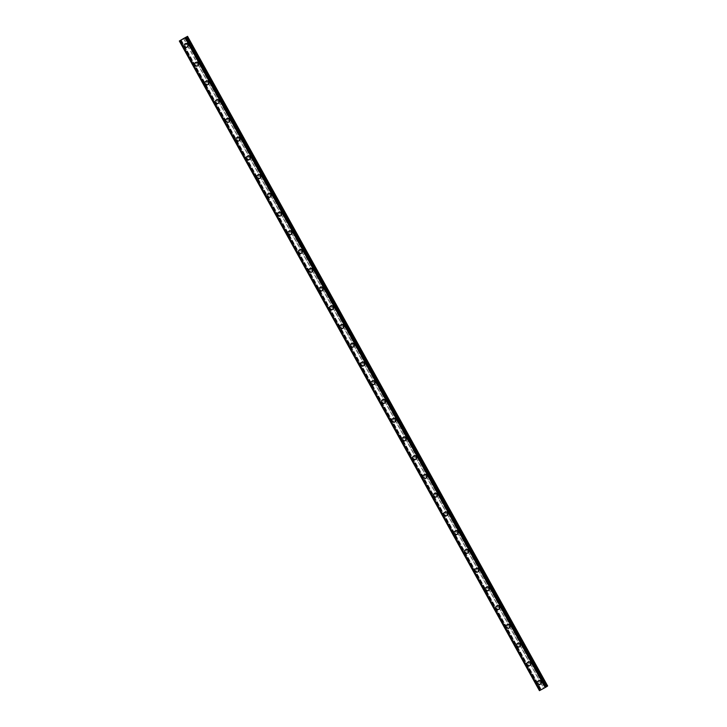 <?xml version="1.0" encoding="UTF-8"?>
<svg xmlns="http://www.w3.org/2000/svg" width="727" height="727" viewBox="0 0 727 727"><rect width="100%" height="100%" fill="white"/><g stroke="black" fill="none" stroke-linecap="round" stroke-linejoin="round"><path stroke-width="0.55" stroke-dasharray="3.63 2.73" d="M540.661 682.807L540.843 682.844A1.254 1.209 -123.9 0 0 541.797 682.317L541.942 682.108A1.254 1.209 -123.9 0 0 540.97 680.363L540.715 680.372A1.254 1.209 -123.9 0 0 539.761 680.899L539.698 681.063A1.254 1.209 -123.9 0 0 540.661 682.807L543.642 688.178L539.443 690.65M540.943 681.635A1.254 1.209 -123.9 0 0 539.18 681.181A1.254 1.209 -123.9 0 0 538.816 682.798A1.254 1.209 -123.9 0 0 540.579 683.253A1.254 1.209 -123.9 0 0 540.943 681.635M538.134 681.017L538.134 681.017A1.963 1.908 56.1 0 1 540.906 681.735A1.963 1.908 56.1 0 1 540.325 684.28L540.325 684.28M530.274 664.069L530.456 664.105A1.254 1.209 -123.9 0 0 531.41 663.578L531.555 663.369A1.254 1.209 -123.9 0 0 530.583 661.615L530.328 661.634A1.254 1.209 -123.9 0 0 529.374 662.152L529.301 662.324A1.254 1.209 -123.9 0 0 530.274 664.069L539.698 681.063M530.556 662.888A1.254 1.209 -123.9 0 0 528.793 662.433A1.254 1.209 -123.9 0 0 528.429 664.06A1.254 1.209 -123.9 0 0 530.192 664.514A1.254 1.209 -123.9 0 0 530.556 662.888M527.747 662.279L527.747 662.279A1.963 1.908 56.1 0 1 530.51 662.997A1.963 1.908 56.1 0 1 529.938 665.541L529.938 665.541M519.887 645.331L520.069 645.367A1.254 1.209 -123.9 0 0 521.023 644.84L521.168 644.622A1.254 1.209 -123.9 0 0 520.196 642.877L519.941 642.886A1.254 1.209 -123.9 0 0 518.987 643.413L518.914 643.577A1.254 1.209 -123.9 0 0 519.887 645.331L529.301 662.324M520.168 644.149A1.254 1.209 -123.9 0 0 518.406 643.695A1.254 1.209 -123.9 0 0 518.042 645.312A1.254 1.209 -123.9 0 0 519.805 645.776A1.254 1.209 -123.9 0 0 520.168 644.149M517.36 643.54L517.36 643.54A1.963 1.908 56.1 0 1 520.123 644.258A1.963 1.908 56.1 0 1 519.551 646.803L519.551 646.803M509.5 626.583L509.682 626.629A1.254 1.209 -123.9 0 0 510.636 626.101L510.781 625.883A1.254 1.209 -123.9 0 0 509.809 624.139L509.554 624.148A1.254 1.209 -123.9 0 0 508.6 624.675L508.527 624.838A1.254 1.209 -123.9 0 0 509.5 626.583L518.914 643.577M509.781 625.411A1.254 1.209 -123.9 0 0 508.019 624.956A1.254 1.209 -123.9 0 0 507.655 626.574A1.254 1.209 -123.9 0 0 509.418 627.028A1.254 1.209 -123.9 0 0 509.781 625.411M506.973 624.802L506.973 624.802A1.963 1.908 56.1 0 1 509.736 625.52A1.963 1.908 56.1 0 1 509.164 628.064L509.164 628.064M499.113 607.845L499.285 607.89A1.254 1.209 -123.9 0 0 500.249 607.363L500.394 607.145A1.254 1.209 -123.9 0 0 499.422 605.4L499.167 605.409A1.254 1.209 -123.9 0 0 498.204 605.936L498.14 606.1A1.254 1.209 -123.9 0 0 499.113 607.845L508.527 624.838M499.394 606.672A1.254 1.209 -123.9 0 0 497.632 606.218A1.254 1.209 -123.9 0 0 497.268 607.836A1.254 1.209 -123.9 0 0 499.031 608.29A1.254 1.209 -123.9 0 0 499.394 606.672M496.586 606.064L496.586 606.064A1.963 1.908 56.1 0 1 499.349 606.781A1.963 1.908 56.1 0 1 498.777 609.326L498.777 609.326M488.726 589.106L488.898 589.152A1.254 1.209 -123.9 0 0 489.862 588.625L490.007 588.407A1.254 1.209 -123.9 0 0 489.035 586.662L488.78 586.671A1.254 1.209 -123.9 0 0 487.817 587.198L487.753 587.361A1.254 1.209 -123.9 0 0 488.726 589.106L498.14 606.1M489.007 587.934A1.254 1.209 -123.9 0 0 487.244 587.48A1.254 1.209 -123.9 0 0 486.881 589.097A1.254 1.209 -123.9 0 0 488.644 589.552A1.254 1.209 -123.9 0 0 489.007 587.934M486.199 587.325L486.19 587.325A1.963 1.908 56.1 0 1 488.962 588.034A1.963 1.908 56.1 0 1 488.39 590.578L488.39 590.578M478.339 570.368L478.511 570.404A1.254 1.209 -123.9 0 0 479.475 569.886L479.62 569.668A1.254 1.209 -123.9 0 0 478.648 567.923L478.393 567.932A1.254 1.209 -123.9 0 0 477.43 568.459L477.366 568.623A1.254 1.209 -123.9 0 0 478.339 570.368L487.753 587.361M478.62 569.196A1.254 1.209 -123.9 0 0 476.857 568.741A1.254 1.209 -123.9 0 0 476.494 570.359A1.254 1.209 -123.9 0 0 478.248 570.813A1.254 1.209 -123.9 0 0 478.62 569.196M475.812 568.587L475.803 568.587A1.963 1.908 56.1 0 1 478.575 569.296A1.963 1.908 56.1 0 1 478.002 571.84L478.002 571.84M467.952 551.629L468.124 551.666A1.254 1.209 -123.9 0 0 469.088 551.139L469.233 550.93A1.254 1.209 -123.9 0 0 468.261 549.185L468.006 549.194A1.254 1.209 -123.9 0 0 467.043 549.721L466.979 549.885A1.254 1.209 -123.9 0 0 467.952 551.629L477.366 568.623M468.233 550.457A1.254 1.209 -123.9 0 0 466.47 550.003A1.254 1.209 -123.9 0 0 466.107 551.62A1.254 1.209 -123.9 0 0 467.861 552.075A1.254 1.209 -123.9 0 0 468.233 550.457M465.416 549.839L465.416 549.848A1.963 1.908 56.1 0 1 468.188 550.557A1.963 1.908 56.1 0 1 467.615 553.102L467.615 553.102M457.565 532.891L457.737 532.927A1.254 1.209 -123.9 0 0 458.701 532.4L458.846 532.191A1.254 1.209 -123.9 0 0 457.874 530.437L457.619 530.456A1.254 1.209 -123.9 0 0 456.656 530.983L456.592 531.146A1.254 1.209 -123.9 0 0 457.565 532.891L466.979 549.885M457.846 531.719A1.254 1.209 -123.9 0 0 456.083 531.264A1.254 1.209 -123.9 0 0 455.711 532.882A1.254 1.209 -123.9 0 0 457.474 533.336A1.254 1.209 -123.9 0 0 457.846 531.719M455.029 531.101L455.029 531.101A1.963 1.908 56.1 0 1 457.801 531.819A1.963 1.908 56.1 0 1 457.228 534.363L457.228 534.363M447.178 514.153L447.35 514.189A1.254 1.209 -123.9 0 0 448.314 513.662L448.45 513.444A1.254 1.209 -123.9 0 0 447.487 511.699L447.232 511.717A1.254 1.209 -123.9 0 0 446.269 512.235L446.205 512.399A1.254 1.209 -123.9 0 0 447.178 514.153L456.592 531.146M447.459 512.971A1.254 1.209 -123.9 0 0 445.696 512.517A1.254 1.209 -123.9 0 0 445.324 514.143A1.254 1.209 -123.9 0 0 447.087 514.598A1.254 1.209 -123.9 0 0 447.459 512.971M444.642 512.362L444.642 512.362A1.963 1.908 56.1 0 1 447.414 513.08A1.963 1.908 56.1 0 1 446.841 515.625L446.841 515.625M436.782 495.405L436.963 495.451A1.254 1.209 -123.9 0 0 437.927 494.923L438.063 494.705A1.254 1.209 -123.9 0 0 437.1 492.961L436.845 492.97A1.254 1.209 -123.9 0 0 435.882 493.497L435.818 493.66A1.254 1.209 -123.9 0 0 436.782 495.405L446.205 512.399M437.063 494.233A1.254 1.209 -123.9 0 0 435.309 493.778A1.254 1.209 -123.9 0 0 434.937 495.396A1.254 1.209 -123.9 0 0 436.7 495.85A1.254 1.209 -123.9 0 0 437.063 494.233M434.255 493.624L434.255 493.624A1.963 1.908 56.1 0 1 437.027 494.342A1.963 1.908 56.1 0 1 436.454 496.886L436.454 496.886M426.395 476.667L426.576 476.712A1.254 1.209 -123.9 0 0 427.54 476.185L427.676 475.967A1.254 1.209 -123.9 0 0 426.713 474.222L426.458 474.231A1.254 1.209 -123.9 0 0 425.495 474.758L425.431 474.922A1.254 1.209 -123.9 0 0 426.395 476.667L435.818 493.66M426.676 475.494A1.254 1.209 -123.9 0 0 424.922 475.04A1.254 1.209 -123.9 0 0 424.55 476.658A1.254 1.209 -123.9 0 0 426.313 477.112A1.254 1.209 -123.9 0 0 426.676 475.494M423.868 474.885L423.868 474.885A1.963 1.908 56.1 0 1 426.64 475.603A1.963 1.908 56.1 0 1 426.067 478.148L426.067 478.148M416.008 457.928L416.189 457.974A1.254 1.209 -123.9 0 0 417.153 457.447L417.289 457.228A1.254 1.209 -123.9 0 0 416.326 455.484L416.071 455.493A1.254 1.209 -123.9 0 0 415.108 456.02L415.044 456.183A1.254 1.209 -123.9 0 0 416.008 457.928L425.431 474.922M416.289 456.756A1.254 1.209 -123.9 0 0 414.526 456.302A1.254 1.209 -123.9 0 0 414.163 457.919A1.254 1.209 -123.9 0 0 415.926 458.373A1.254 1.209 -123.9 0 0 416.289 456.756M413.481 456.147L413.481 456.147A1.963 1.908 56.1 0 1 416.253 456.856A1.963 1.908 56.1 0 1 415.68 459.409L415.68 459.409M405.621 439.19L405.802 439.235A1.254 1.209 -123.9 0 0 406.766 438.708L406.902 438.49A1.254 1.209 -123.9 0 0 405.939 436.745L405.684 436.754A1.254 1.209 -123.9 0 0 404.721 437.281L404.657 437.445A1.254 1.209 -123.9 0 0 405.621 439.19L415.044 456.183M405.902 438.017A1.254 1.209 -123.9 0 0 404.139 437.563A1.254 1.209 -123.9 0 0 403.776 439.181A1.254 1.209 -123.9 0 0 405.539 439.635A1.254 1.209 -123.9 0 0 405.902 438.017M403.094 437.409L403.094 437.409A1.963 1.908 56.1 0 1 405.866 438.117A1.963 1.908 56.1 0 1 405.293 440.662L405.284 440.662M395.234 420.451L395.415 420.488A1.254 1.209 -123.9 0 0 396.379 419.97L396.515 419.752A1.254 1.209 -123.9 0 0 395.552 418.007L395.297 418.016A1.254 1.209 -123.9 0 0 394.334 418.543L394.27 418.707A1.254 1.209 -123.9 0 0 395.234 420.451L404.657 437.445M395.515 419.279A1.254 1.209 -123.9 0 0 393.752 418.825A1.254 1.209 -123.9 0 0 393.389 420.442A1.254 1.209 -123.9 0 0 395.152 420.897A1.254 1.209 -123.9 0 0 395.515 419.279M392.707 418.67L392.707 418.67A1.963 1.908 56.1 0 1 395.479 419.379A1.963 1.908 56.1 0 1 394.897 421.924L394.897 421.924M384.847 401.713L385.028 401.749A1.254 1.209 -123.9 0 0 385.992 401.222L386.128 401.013A1.254 1.209 -123.9 0 0 385.165 399.268L384.91 399.277A1.254 1.209 -123.9 0 0 383.947 399.805L383.883 399.968A1.254 1.209 -123.9 0 0 384.847 401.713L394.27 418.707M385.128 400.541A1.254 1.209 -123.9 0 0 383.365 400.086A1.254 1.209 -123.9 0 0 383.002 401.704A1.254 1.209 -123.9 0 0 384.765 402.158A1.254 1.209 -123.9 0 0 385.128 400.541M382.32 399.923L382.32 399.932A1.963 1.908 56.1 0 1 385.092 400.641A1.963 1.908 56.1 0 1 384.51 403.185L384.51 403.185M374.46 382.975L374.641 383.011A1.254 1.209 -123.9 0 0 375.605 382.484L375.741 382.275A1.254 1.209 -123.9 0 0 374.778 380.521L374.523 380.539A1.254 1.209 -123.9 0 0 373.56 381.057L373.496 381.23A1.254 1.209 -123.9 0 0 374.46 382.975L383.883 399.968M374.741 381.802A1.254 1.209 -123.9 0 0 372.978 381.339A1.254 1.209 -123.9 0 0 372.615 382.965A1.254 1.209 -123.9 0 0 374.378 383.42A1.254 1.209 -123.9 0 0 374.741 381.802M371.933 381.184L371.933 381.184A1.963 1.908 56.1 0 1 374.705 381.902A1.963 1.908 56.1 0 1 374.123 384.447L374.123 384.447M364.073 364.236L364.254 364.272A1.254 1.209 -123.9 0 0 365.208 363.745L365.354 363.527A1.254 1.209 -123.9 0 0 364.381 361.782L364.127 361.792A1.254 1.209 -123.9 0 0 363.173 362.319L363.109 362.482A1.254 1.209 -123.9 0 0 364.073 364.236L373.496 381.23M364.354 363.055A1.254 1.209 -123.9 0 0 362.591 362.6A1.254 1.209 -123.9 0 0 362.228 364.227A1.254 1.209 -123.9 0 0 363.991 364.681A1.254 1.209 -123.9 0 0 364.354 363.055M361.546 362.446L361.546 362.446A1.963 1.908 56.1 0 1 364.318 363.164A1.963 1.908 56.1 0 1 363.736 365.708L363.736 365.708M353.685 345.489L353.867 345.534A1.254 1.209 -123.9 0 0 354.821 345.007L354.967 344.789A1.254 1.209 -123.9 0 0 353.994 343.044L353.74 343.053A1.254 1.209 -123.9 0 0 352.786 343.58L352.713 343.744A1.254 1.209 -123.9 0 0 353.685 345.489L363.109 362.482M353.967 344.316A1.254 1.209 -123.9 0 0 352.204 343.862A1.254 1.209 -123.9 0 0 351.841 345.479A1.254 1.209 -123.9 0 0 353.604 345.934A1.254 1.209 -123.9 0 0 353.967 344.316M351.159 343.707L351.159 343.707A1.963 1.908 56.1 0 1 353.931 344.425A1.963 1.908 56.1 0 1 353.349 346.97L353.349 346.97M343.298 326.75L343.48 326.796A1.254 1.209 -123.9 0 0 344.434 326.269L344.58 326.05A1.254 1.209 -123.9 0 0 343.607 324.306L343.353 324.315A1.254 1.209 -123.9 0 0 342.399 324.842L342.326 325.005A1.254 1.209 -123.9 0 0 343.298 326.75L352.713 343.744M343.58 325.578A1.254 1.209 -123.9 0 0 341.817 325.123A1.254 1.209 -123.9 0 0 341.454 326.741A1.254 1.209 -123.9 0 0 343.217 327.195A1.254 1.209 -123.9 0 0 343.58 325.578M340.772 324.969L340.772 324.969A1.963 1.908 56.1 0 1 343.535 325.687A1.963 1.908 56.1 0 1 342.962 328.231L342.962 328.231M332.911 308.012L333.093 308.057A1.254 1.209 -123.9 0 0 334.047 307.53L334.193 307.312A1.254 1.209 -123.9 0 0 333.22 305.567L332.966 305.576A1.254 1.209 -123.9 0 0 332.012 306.103L331.939 306.267A1.254 1.209 -123.9 0 0 332.911 308.012L342.326 325.005M333.193 306.839A1.254 1.209 -123.9 0 0 331.43 306.385A1.254 1.209 -123.9 0 0 331.067 308.003A1.254 1.209 -123.9 0 0 332.83 308.457A1.254 1.209 -123.9 0 0 333.193 306.839M330.385 306.231L330.385 306.231A1.963 1.908 56.1 0 1 333.148 306.939A1.963 1.908 56.1 0 1 332.575 309.484L332.575 309.493M322.524 289.273L322.697 289.31A1.254 1.209 -123.9 0 0 323.66 288.792L323.806 288.574A1.254 1.209 -123.9 0 0 322.833 286.829L322.579 286.838A1.254 1.209 -123.9 0 0 321.616 287.365L321.552 287.528A1.254 1.209 -123.9 0 0 322.524 289.273L331.939 306.267M322.806 288.101A1.254 1.209 -123.9 0 0 321.043 287.647A1.254 1.209 -123.9 0 0 320.68 289.264A1.254 1.209 -123.9 0 0 322.443 289.719A1.254 1.209 -123.9 0 0 322.806 288.101M319.998 287.492L319.998 287.492A1.963 1.908 56.1 0 1 322.761 288.201A1.963 1.908 56.1 0 1 322.188 290.745L322.188 290.745M312.137 270.535L312.31 270.571A1.254 1.209 -123.9 0 0 313.273 270.044L313.419 269.835A1.254 1.209 -123.9 0 0 312.446 268.09L312.192 268.099A1.254 1.209 -123.9 0 0 311.229 268.627L311.165 268.79A1.254 1.209 -123.9 0 0 312.137 270.535L321.552 287.528M312.419 269.363A1.254 1.209 -123.9 0 0 310.656 268.908A1.254 1.209 -123.9 0 0 310.293 270.526A1.254 1.209 -123.9 0 0 312.056 270.98A1.254 1.209 -123.9 0 0 312.419 269.363M309.611 268.754L309.611 268.754A1.963 1.908 56.1 0 1 312.374 269.463A1.963 1.908 56.1 0 1 311.801 272.007L311.801 272.007M301.75 251.796L301.923 251.833A1.254 1.209 -123.9 0 0 302.886 251.306L303.032 251.097A1.254 1.209 -123.9 0 0 302.059 249.352L301.805 249.361A1.254 1.209 -123.9 0 0 300.842 249.888L300.778 250.052A1.254 1.209 -123.9 0 0 301.75 251.796L311.165 268.79M302.032 250.624A1.254 1.209 -123.9 0 0 300.269 250.17A1.254 1.209 -123.9 0 0 299.906 251.787A1.254 1.209 -123.9 0 0 301.66 252.242A1.254 1.209 -123.9 0 0 302.032 250.624M299.224 250.006L299.215 250.006A1.963 1.908 56.1 0 1 301.987 250.724A1.963 1.908 56.1 0 1 301.414 253.269L301.414 253.269M291.363 233.058L291.536 233.094A1.254 1.209 -123.9 0 0 292.499 232.567L292.645 232.358A1.254 1.209 -123.9 0 0 291.672 230.604L291.418 230.623A1.254 1.209 -123.9 0 0 290.455 231.141L290.391 231.313A1.254 1.209 -123.9 0 0 291.363 233.058L300.778 250.052M291.645 231.877A1.254 1.209 -123.9 0 0 289.882 231.422A1.254 1.209 -123.9 0 0 289.519 233.049A1.254 1.209 -123.9 0 0 291.273 233.503A1.254 1.209 -123.9 0 0 291.645 231.877M288.828 231.268L288.828 231.268A1.963 1.908 56.1 0 1 291.6 231.986A1.963 1.908 56.1 0 1 291.027 234.53L291.027 234.53M280.976 214.32L281.149 214.356A1.254 1.209 -123.9 0 0 282.112 213.829L282.258 213.611A1.254 1.209 -123.9 0 0 281.285 211.866L281.031 211.875A1.254 1.209 -123.9 0 0 280.068 212.402L280.004 212.566A1.254 1.209 -123.9 0 0 280.976 214.32L290.391 231.313M281.258 213.138A1.254 1.209 -123.9 0 0 279.495 212.684A1.254 1.209 -123.9 0 0 279.123 214.301A1.254 1.209 -123.9 0 0 280.886 214.765A1.254 1.209 -123.9 0 0 281.258 213.138M278.441 212.529L278.441 212.529A1.963 1.908 56.1 0 1 281.213 213.247A1.963 1.908 56.1 0 1 280.64 215.792L280.64 215.792M270.589 195.572L270.762 195.618A1.254 1.209 -123.9 0 0 271.725 195.09L271.862 194.872A1.254 1.209 -123.9 0 0 270.898 193.128L270.644 193.137A1.254 1.209 -123.9 0 0 269.681 193.664L269.617 193.827A1.254 1.209 -123.9 0 0 270.589 195.572L280.004 212.566M270.871 194.4A1.254 1.209 -123.9 0 0 269.108 193.945A1.254 1.209 -123.9 0 0 268.736 195.563A1.254 1.209 -123.9 0 0 270.499 196.017A1.254 1.209 -123.9 0 0 270.871 194.4M268.054 193.791L268.054 193.791A1.963 1.908 56.1 0 1 270.826 194.509A1.963 1.908 56.1 0 1 270.253 197.053L270.253 197.053M260.193 176.834L260.375 176.879A1.254 1.209 -123.9 0 0 261.338 176.352L261.475 176.134A1.254 1.209 -123.9 0 0 260.511 174.389L260.257 174.398A1.254 1.209 -123.9 0 0 259.294 174.925L259.23 175.089A1.254 1.209 -123.9 0 0 260.193 176.834L269.617 193.827M260.484 175.661A1.254 1.209 -123.9 0 0 258.721 175.207A1.254 1.209 -123.9 0 0 258.349 176.825A1.254 1.209 -123.9 0 0 260.112 177.279A1.254 1.209 -123.9 0 0 260.484 175.661M257.667 175.053L257.667 175.053A1.963 1.908 56.1 0 1 260.439 175.77A1.963 1.908 56.1 0 1 259.866 178.315L259.866 178.315M249.806 158.095L249.988 158.141A1.254 1.209 -123.9 0 0 250.951 157.614L251.088 157.395A1.254 1.209 -123.9 0 0 250.124 155.651L249.87 155.66A1.254 1.209 -123.9 0 0 248.907 156.187L248.843 156.35A1.254 1.209 -123.9 0 0 249.806 158.095L259.23 175.089M250.088 156.923A1.254 1.209 -123.9 0 0 248.334 156.469A1.254 1.209 -123.9 0 0 247.962 158.086A1.254 1.209 -123.9 0 0 249.725 158.541A1.254 1.209 -123.9 0 0 250.088 156.923M247.28 156.314L247.28 156.314A1.963 1.908 56.1 0 1 250.052 157.023A1.963 1.908 56.1 0 1 249.479 159.567L249.479 159.567M239.419 139.357L239.601 139.393A1.254 1.209 -123.9 0 0 240.564 138.875L240.701 138.657A1.254 1.209 -123.9 0 0 239.737 136.912L239.483 136.921A1.254 1.209 -123.9 0 0 238.52 137.448L238.456 137.612A1.254 1.209 -123.9 0 0 239.419 139.357L248.843 156.35M239.701 138.185A1.254 1.209 -123.9 0 0 237.938 137.73A1.254 1.209 -123.9 0 0 237.575 139.348A1.254 1.209 -123.9 0 0 239.337 139.802A1.254 1.209 -123.9 0 0 239.701 138.185M236.893 137.576L236.893 137.576A1.963 1.908 56.1 0 1 239.665 138.284A1.963 1.908 56.1 0 1 239.092 140.829L239.092 140.829M229.032 120.618L229.214 120.655A1.254 1.209 -123.9 0 0 230.177 120.128L230.314 119.919A1.254 1.209 -123.9 0 0 229.35 118.174L229.096 118.183A1.254 1.209 -123.9 0 0 228.133 118.71L228.069 118.874A1.254 1.209 -123.9 0 0 229.032 120.618L238.456 137.612M229.314 119.446A1.254 1.209 -123.9 0 0 227.551 118.992A1.254 1.209 -123.9 0 0 227.188 120.609A1.254 1.209 -123.9 0 0 228.95 121.064A1.254 1.209 -123.9 0 0 229.314 119.446M226.506 118.828L226.506 118.837A1.963 1.908 56.1 0 1 229.278 119.546A1.963 1.908 56.1 0 1 228.705 122.091L228.696 122.091M218.645 101.88L218.827 101.916A1.254 1.209 -123.9 0 0 219.79 101.389L219.927 101.18A1.254 1.209 -123.9 0 0 218.963 99.426L218.709 99.445A1.254 1.209 -123.9 0 0 217.746 99.972L217.682 100.135A1.254 1.209 -123.9 0 0 218.645 101.88L228.069 118.874M218.927 100.708A1.254 1.209 -123.9 0 0 217.164 100.244A1.254 1.209 -123.9 0 0 216.8 101.871A1.254 1.209 -123.9 0 0 218.563 102.325A1.254 1.209 -123.9 0 0 218.927 100.708M216.119 100.09L216.119 100.09A1.963 1.908 56.1 0 1 218.891 100.808A1.963 1.908 56.1 0 1 218.318 103.352L218.309 103.352M208.258 83.142L208.44 83.178A1.254 1.209 -123.9 0 0 209.403 82.651L209.54 82.433A1.254 1.209 -123.9 0 0 208.576 80.688L208.322 80.706A1.254 1.209 -123.9 0 0 207.359 81.224L207.295 81.388A1.254 1.209 -123.9 0 0 208.258 83.142L217.682 100.135M208.54 81.96A1.254 1.209 -123.9 0 0 206.777 81.506A1.254 1.209 -123.9 0 0 206.413 83.132A1.254 1.209 -123.9 0 0 208.176 83.587A1.254 1.209 -123.9 0 0 208.54 81.96M205.732 81.351L205.732 81.351A1.963 1.908 56.1 0 1 208.504 82.069A1.963 1.908 56.1 0 1 207.922 84.614L207.922 84.614M197.871 64.394L198.053 64.439A1.254 1.209 -123.9 0 0 199.016 63.912L199.153 63.694A1.254 1.209 -123.9 0 0 198.189 61.949L197.935 61.959A1.254 1.209 -123.9 0 0 196.972 62.486L196.908 62.649A1.254 1.209 -123.9 0 0 197.871 64.394L207.295 81.388M198.153 63.222A1.254 1.209 -123.9 0 0 196.39 62.767A1.254 1.209 -123.9 0 0 196.026 64.385A1.254 1.209 -123.9 0 0 197.789 64.839A1.254 1.209 -123.9 0 0 198.153 63.222M195.345 62.613L195.345 62.613A1.963 1.908 56.1 0 1 198.117 63.331A1.963 1.908 56.1 0 1 197.535 65.875L197.535 65.875M188.702 43.856A1.254 1.209 -123.9 0 0 187.802 43.211L187.539 43.22A1.254 1.209 -123.9 0 0 186.585 43.747L186.521 43.911A1.254 1.209 -123.9 0 0 187.484 45.656L187.666 45.701A1.254 1.209 -123.9 0 0 188.62 45.174L188.766 44.956A1.254 1.209 -123.9 0 0 188.702 43.856M187.766 44.483A1.254 1.209 -123.9 0 0 186.003 44.029A1.254 1.209 -123.9 0 0 185.639 45.647A1.254 1.209 -123.9 0 0 187.402 46.101A1.254 1.209 -123.9 0 0 187.766 44.483M184.958 43.874L184.958 43.874A1.963 1.908 56.1 0 1 187.73 44.592A1.963 1.908 56.1 0 1 187.148 47.137L187.148 47.137M188.375 44.156A1.963 1.908 -123.9 0 0 185.603 43.438A1.963 1.908 -123.9 0 0 185.031 45.983A1.963 1.908 -123.9 0 0 187.802 46.701A1.963 1.908 -123.9 0 0 188.375 44.156M187.793 44.547A1.963 1.908 -123.9 0 0 185.021 43.829A1.963 1.908 -123.9 0 0 184.449 46.374A1.963 1.908 -123.9 0 0 187.212 47.091A1.963 1.908 -123.9 0 0 187.793 44.547M198.762 62.895A1.963 1.908 -123.9 0 0 195.99 62.177A1.963 1.908 -123.9 0 0 195.418 64.721A1.963 1.908 -123.9 0 0 198.189 65.439A1.963 1.908 -123.9 0 0 198.762 62.895M198.18 63.285A1.963 1.908 -123.9 0 0 195.409 62.567A1.963 1.908 -123.9 0 0 194.836 65.112A1.963 1.908 -123.9 0 0 197.608 65.83A1.963 1.908 -123.9 0 0 198.18 63.285M209.149 81.633A1.963 1.908 -123.9 0 0 206.377 80.915A1.963 1.908 -123.9 0 0 205.805 83.46A1.963 1.908 -123.9 0 0 208.576 84.178A1.963 1.908 -123.9 0 0 209.149 81.633M208.567 82.024A1.963 1.908 -123.9 0 0 205.796 81.306A1.963 1.908 -123.9 0 0 205.223 83.85A1.963 1.908 -123.9 0 0 207.995 84.568A1.963 1.908 -123.9 0 0 208.567 82.024M219.536 100.371A1.963 1.908 -123.9 0 0 216.764 99.654A1.963 1.908 -123.9 0 0 216.192 102.198A1.963 1.908 -123.9 0 0 218.963 102.916A1.963 1.908 -123.9 0 0 219.536 100.371M218.954 100.762A1.963 1.908 -123.9 0 0 216.183 100.053A1.963 1.908 -123.9 0 0 215.61 102.598A1.963 1.908 -123.9 0 0 218.382 103.307A1.963 1.908 -123.9 0 0 218.954 100.762M229.923 119.11A1.963 1.908 -123.9 0 0 227.16 118.392A1.963 1.908 -123.9 0 0 226.579 120.936A1.963 1.908 -123.9 0 0 229.35 121.654A1.963 1.908 -123.9 0 0 229.923 119.11M229.341 119.501A1.963 1.908 -123.9 0 0 226.57 118.792A1.963 1.908 -123.9 0 0 225.997 121.336A1.963 1.908 -123.9 0 0 228.769 122.045A1.963 1.908 -123.9 0 0 229.341 119.501M240.31 137.848A1.963 1.908 -123.9 0 0 237.547 137.139A1.963 1.908 -123.9 0 0 236.966 139.684A1.963 1.908 -123.9 0 0 239.737 140.393A1.963 1.908 -123.9 0 0 240.31 137.848M239.728 138.239A1.963 1.908 -123.9 0 0 236.957 137.53A1.963 1.908 -123.9 0 0 236.384 140.075A1.963 1.908 -123.9 0 0 239.156 140.784A1.963 1.908 -123.9 0 0 239.728 138.239M250.697 156.587A1.963 1.908 -123.9 0 0 247.934 155.878A1.963 1.908 -123.9 0 0 247.353 158.422A1.963 1.908 -123.9 0 0 250.124 159.131A1.963 1.908 -123.9 0 0 250.697 156.587M250.115 156.987A1.963 1.908 -123.9 0 0 247.344 156.269A1.963 1.908 -123.9 0 0 246.771 158.813A1.963 1.908 -123.9 0 0 249.543 159.531A1.963 1.908 -123.9 0 0 250.115 156.987M261.084 175.325A1.963 1.908 -123.9 0 0 258.321 174.616A1.963 1.908 -123.9 0 0 257.74 177.161A1.963 1.908 -123.9 0 0 260.511 177.87A1.963 1.908 -123.9 0 0 261.084 175.325M260.502 175.725A1.963 1.908 -123.9 0 0 257.731 175.007A1.963 1.908 -123.9 0 0 257.158 177.552A1.963 1.908 -123.9 0 0 259.93 178.269A1.963 1.908 -123.9 0 0 260.502 175.725M271.471 194.073A1.963 1.908 -123.9 0 0 268.708 193.355A1.963 1.908 -123.9 0 0 268.136 195.899A1.963 1.908 -123.9 0 0 270.898 196.617A1.963 1.908 -123.9 0 0 271.471 194.073M270.889 194.463A1.963 1.908 -123.9 0 0 268.127 193.745A1.963 1.908 -123.9 0 0 267.545 196.29A1.963 1.908 -123.9 0 0 270.317 197.008A1.963 1.908 -123.9 0 0 270.889 194.463M281.867 212.811A1.963 1.908 -123.9 0 0 279.095 212.093A1.963 1.908 -123.9 0 0 278.523 214.638A1.963 1.908 -123.9 0 0 281.285 215.356A1.963 1.908 -123.9 0 0 281.867 212.811M281.276 213.202A1.963 1.908 -123.9 0 0 278.514 212.484A1.963 1.908 -123.9 0 0 277.932 215.028A1.963 1.908 -123.9 0 0 280.704 215.746A1.963 1.908 -123.9 0 0 281.276 213.202M292.254 231.549A1.963 1.908 -123.9 0 0 289.482 230.832A1.963 1.908 -123.9 0 0 288.91 233.376A1.963 1.908 -123.9 0 0 291.672 234.094A1.963 1.908 -123.9 0 0 292.254 231.549M291.663 231.94A1.963 1.908 -123.9 0 0 288.901 231.222A1.963 1.908 -123.9 0 0 288.319 233.767A1.963 1.908 -123.9 0 0 291.091 234.485A1.963 1.908 -123.9 0 0 291.663 231.94M302.641 250.288A1.963 1.908 -123.9 0 0 299.869 249.57A1.963 1.908 -123.9 0 0 299.297 252.115A1.963 1.908 -123.9 0 0 302.059 252.832A1.963 1.908 -123.9 0 0 302.641 250.288M302.05 250.679A1.963 1.908 -123.9 0 0 299.288 249.97A1.963 1.908 -123.9 0 0 298.706 252.514A1.963 1.908 -123.9 0 0 301.478 253.223A1.963 1.908 -123.9 0 0 302.05 250.679M313.028 269.026A1.963 1.908 -123.9 0 0 310.256 268.308A1.963 1.908 -123.9 0 0 309.684 270.853A1.963 1.908 -123.9 0 0 312.446 271.571A1.963 1.908 -123.9 0 0 313.028 269.026M312.437 269.417A1.963 1.908 -123.9 0 0 309.675 268.708A1.963 1.908 -123.9 0 0 309.093 271.253A1.963 1.908 -123.9 0 0 311.865 271.962A1.963 1.908 -123.9 0 0 312.437 269.417M323.415 287.765A1.963 1.908 -123.9 0 0 320.643 287.056A1.963 1.908 -123.9 0 0 320.071 289.6A1.963 1.908 -123.9 0 0 322.833 290.309A1.963 1.908 -123.9 0 0 323.415 287.765M322.824 288.165A1.963 1.908 -123.9 0 0 320.062 287.447A1.963 1.908 -123.9 0 0 319.489 289.991A1.963 1.908 -123.9 0 0 322.252 290.709A1.963 1.908 -123.9 0 0 322.824 288.165M333.802 306.503A1.963 1.908 -123.9 0 0 331.03 305.794A1.963 1.908 -123.9 0 0 330.458 308.339A1.963 1.908 -123.9 0 0 333.23 309.048A1.963 1.908 -123.9 0 0 333.802 306.503M333.22 306.903A1.963 1.908 -123.9 0 0 330.449 306.185A1.963 1.908 -123.9 0 0 329.876 308.73A1.963 1.908 -123.9 0 0 332.639 309.448A1.963 1.908 -123.9 0 0 333.22 306.903M344.189 325.251A1.963 1.908 -123.9 0 0 341.417 324.533A1.963 1.908 -123.9 0 0 340.845 327.077A1.963 1.908 -123.9 0 0 343.617 327.795A1.963 1.908 -123.9 0 0 344.189 325.251M343.607 325.641A1.963 1.908 -123.9 0 0 340.836 324.924A1.963 1.908 -123.9 0 0 340.263 327.468A1.963 1.908 -123.9 0 0 343.026 328.186A1.963 1.908 -123.9 0 0 343.607 325.641M354.576 343.989A1.963 1.908 -123.9 0 0 351.804 343.271A1.963 1.908 -123.9 0 0 351.232 345.816A1.963 1.908 -123.9 0 0 354.004 346.534A1.963 1.908 -123.9 0 0 354.576 343.989M353.994 344.38A1.963 1.908 -123.9 0 0 351.223 343.662A1.963 1.908 -123.9 0 0 350.65 346.206A1.963 1.908 -123.9 0 0 353.413 346.924A1.963 1.908 -123.9 0 0 353.994 344.38M364.963 362.728A1.963 1.908 -123.9 0 0 362.191 362.01A1.963 1.908 -123.9 0 0 361.619 364.554A1.963 1.908 -123.9 0 0 364.391 365.272A1.963 1.908 -123.9 0 0 364.963 362.728M364.381 363.118A1.963 1.908 -123.9 0 0 361.61 362.4A1.963 1.908 -123.9 0 0 361.037 364.945A1.963 1.908 -123.9 0 0 363.8 365.663A1.963 1.908 -123.9 0 0 364.381 363.118M375.35 381.466A1.963 1.908 -123.9 0 0 372.578 380.748A1.963 1.908 -123.9 0 0 372.006 383.293A1.963 1.908 -123.9 0 0 374.778 384.01A1.963 1.908 -123.9 0 0 375.35 381.466M374.768 381.857A1.963 1.908 -123.9 0 0 371.997 381.148A1.963 1.908 -123.9 0 0 371.424 383.692A1.963 1.908 -123.9 0 0 374.196 384.401A1.963 1.908 -123.9 0 0 374.768 381.857M385.737 400.204A1.963 1.908 -123.9 0 0 382.965 399.486A1.963 1.908 -123.9 0 0 382.393 402.031A1.963 1.908 -123.9 0 0 385.165 402.749A1.963 1.908 -123.9 0 0 385.737 400.204M385.156 400.595A1.963 1.908 -123.9 0 0 382.384 399.886A1.963 1.908 -123.9 0 0 381.811 402.431A1.963 1.908 -123.9 0 0 384.583 403.14A1.963 1.908 -123.9 0 0 385.156 400.595M396.124 418.943A1.963 1.908 -123.9 0 0 393.352 418.234A1.963 1.908 -123.9 0 0 392.78 420.779A1.963 1.908 -123.9 0 0 395.552 421.487A1.963 1.908 -123.9 0 0 396.124 418.943M395.543 419.334A1.963 1.908 -123.9 0 0 392.771 418.625A1.963 1.908 -123.9 0 0 392.198 421.169A1.963 1.908 -123.9 0 0 394.97 421.878A1.963 1.908 -123.9 0 0 395.543 419.334M406.511 437.681A1.963 1.908 -123.9 0 0 403.749 436.972A1.963 1.908 -123.9 0 0 403.167 439.517A1.963 1.908 -123.9 0 0 405.939 440.226A1.963 1.908 -123.9 0 0 406.511 437.681M405.93 438.081A1.963 1.908 -123.9 0 0 403.158 437.363A1.963 1.908 -123.9 0 0 402.585 439.908A1.963 1.908 -123.9 0 0 405.357 440.626A1.963 1.908 -123.9 0 0 405.93 438.081M416.898 456.42A1.963 1.908 -123.9 0 0 414.136 455.711A1.963 1.908 -123.9 0 0 413.554 458.255A1.963 1.908 -123.9 0 0 416.326 458.964A1.963 1.908 -123.9 0 0 416.898 456.42M416.317 456.82A1.963 1.908 -123.9 0 0 413.545 456.102A1.963 1.908 -123.9 0 0 412.972 458.646A1.963 1.908 -123.9 0 0 415.744 459.364A1.963 1.908 -123.9 0 0 416.317 456.82M427.285 475.167A1.963 1.908 -123.9 0 0 424.523 474.449A1.963 1.908 -123.9 0 0 423.941 476.994A1.963 1.908 -123.9 0 0 426.713 477.712A1.963 1.908 -123.9 0 0 427.285 475.167M426.704 475.558A1.963 1.908 -123.9 0 0 423.932 474.84A1.963 1.908 -123.9 0 0 423.359 477.385A1.963 1.908 -123.9 0 0 426.131 478.102A1.963 1.908 -123.9 0 0 426.704 475.558M437.672 493.906A1.963 1.908 -123.9 0 0 434.91 493.188A1.963 1.908 -123.9 0 0 434.328 495.732A1.963 1.908 -123.9 0 0 437.1 496.45A1.963 1.908 -123.9 0 0 437.672 493.906M437.091 494.296A1.963 1.908 -123.9 0 0 434.319 493.578A1.963 1.908 -123.9 0 0 433.746 496.123A1.963 1.908 -123.9 0 0 436.518 496.841A1.963 1.908 -123.9 0 0 437.091 494.296M448.059 512.644A1.963 1.908 -123.9 0 0 445.297 511.926A1.963 1.908 -123.9 0 0 444.715 514.471A1.963 1.908 -123.9 0 0 447.487 515.189A1.963 1.908 -123.9 0 0 448.059 512.644M447.478 513.035A1.963 1.908 -123.9 0 0 444.706 512.317A1.963 1.908 -123.9 0 0 444.133 514.861A1.963 1.908 -123.9 0 0 446.905 515.579A1.963 1.908 -123.9 0 0 447.478 513.035M458.446 531.382A1.963 1.908 -123.9 0 0 455.684 530.665A1.963 1.908 -123.9 0 0 455.111 533.209A1.963 1.908 -123.9 0 0 457.874 533.927A1.963 1.908 -123.9 0 0 458.446 531.382M457.865 531.773A1.963 1.908 -123.9 0 0 455.102 531.064A1.963 1.908 -123.9 0 0 454.52 533.609A1.963 1.908 -123.9 0 0 457.292 534.318A1.963 1.908 -123.9 0 0 457.865 531.773M468.842 550.121A1.963 1.908 -123.9 0 0 466.071 549.403A1.963 1.908 -123.9 0 0 465.498 551.947A1.963 1.908 -123.9 0 0 468.261 552.665A1.963 1.908 -123.9 0 0 468.842 550.121M468.252 550.512A1.963 1.908 -123.9 0 0 465.489 549.803A1.963 1.908 -123.9 0 0 464.907 552.347A1.963 1.908 -123.9 0 0 467.679 553.056A1.963 1.908 -123.9 0 0 468.252 550.512M479.229 568.859A1.963 1.908 -123.9 0 0 476.458 568.15A1.963 1.908 -123.9 0 0 475.885 570.695A1.963 1.908 -123.9 0 0 478.648 571.404A1.963 1.908 -123.9 0 0 479.229 568.859M478.639 569.25A1.963 1.908 -123.9 0 0 475.876 568.541A1.963 1.908 -123.9 0 0 475.294 571.086A1.963 1.908 -123.9 0 0 478.066 571.795A1.963 1.908 -123.9 0 0 478.639 569.25M489.616 587.598A1.963 1.908 -123.9 0 0 486.845 586.889A1.963 1.908 -123.9 0 0 486.272 589.433A1.963 1.908 -123.9 0 0 489.035 590.142A1.963 1.908 -123.9 0 0 489.616 587.598M489.026 587.998A1.963 1.908 -123.9 0 0 486.263 587.28A1.963 1.908 -123.9 0 0 485.681 589.824A1.963 1.908 -123.9 0 0 488.453 590.542A1.963 1.908 -123.9 0 0 489.026 587.998M500.003 606.336A1.963 1.908 -123.9 0 0 497.232 605.627A1.963 1.908 -123.9 0 0 496.659 608.172A1.963 1.908 -123.9 0 0 499.422 608.881A1.963 1.908 -123.9 0 0 500.003 606.336M499.413 606.736A1.963 1.908 -123.9 0 0 496.65 606.018A1.963 1.908 -123.9 0 0 496.078 608.563A1.963 1.908 -123.9 0 0 498.84 609.281A1.963 1.908 -123.9 0 0 499.413 606.736M510.39 625.084A1.963 1.908 -123.9 0 0 507.619 624.366A1.963 1.908 -123.9 0 0 507.046 626.91A1.963 1.908 -123.9 0 0 509.818 627.628A1.963 1.908 -123.9 0 0 510.39 625.084M509.809 625.474A1.963 1.908 -123.9 0 0 507.037 624.757A1.963 1.908 -123.9 0 0 506.465 627.301A1.963 1.908 -123.9 0 0 509.227 628.019A1.963 1.908 -123.9 0 0 509.809 625.474M520.777 643.822A1.963 1.908 -123.9 0 0 518.006 643.104A1.963 1.908 -123.9 0 0 517.433 645.649A1.963 1.908 -123.9 0 0 520.205 646.367A1.963 1.908 -123.9 0 0 520.777 643.822M520.196 644.213A1.963 1.908 -123.9 0 0 517.424 643.495A1.963 1.908 -123.9 0 0 516.852 646.039A1.963 1.908 -123.9 0 0 519.614 646.757A1.963 1.908 -123.9 0 0 520.196 644.213M531.164 662.561A1.963 1.908 -123.9 0 0 528.393 661.843A1.963 1.908 -123.9 0 0 527.82 664.387A1.963 1.908 -123.9 0 0 530.592 665.105A1.963 1.908 -123.9 0 0 531.164 662.561M530.583 662.951A1.963 1.908 -123.9 0 0 527.811 662.233A1.963 1.908 -123.9 0 0 527.239 664.778A1.963 1.908 -123.9 0 0 530.001 665.496A1.963 1.908 -123.9 0 0 530.583 662.951M541.551 681.299A1.963 1.908 -123.9 0 0 538.78 680.581A1.963 1.908 -123.9 0 0 538.207 683.126A1.963 1.908 -123.9 0 0 540.979 683.843A1.963 1.908 -123.9 0 0 541.551 681.299M540.97 681.69A1.963 1.908 -123.9 0 0 538.198 680.981A1.963 1.908 -123.9 0 0 537.626 683.525A1.963 1.908 -123.9 0 0 540.388 684.234A1.963 1.908 -123.9 0 0 540.97 681.69M184.413 38.14L183.74 38.513L184.413 38.149M182.223 39.367L182.813 39.058M182.595 39.158L183.113 38.858L182.595 39.158M182.813 39.049L182.313 39.322M542.46 688.942L543.133 688.569L542.46 688.942M542.724 688.76L543.396 688.396L542.724 688.76M543.423 688.378L542.351 689.005L543.423 688.378M547.667 685.988L543.642 688.178M186.412 37.122L546.513 686.761L545.732 687.151L546.504 686.688M185.63 37.513L545.732 687.151L185.639 37.513M545.995 687.024L185.894 37.386L545.995 687.024M539.979 690.368L179.878 40.73M541.142 689.641L180.996 40.03M187.484 45.656L196.908 62.649M181.141 39.849L541.242 689.487M183.54 38.54L186.521 43.911M187.666 45.701L196.972 62.486M188.62 45.174L197.935 61.959M188.766 44.956L198.189 61.949M198.053 64.439L207.359 81.224M199.016 63.912L208.322 80.706M199.153 63.694L208.576 80.688M208.44 83.178L217.746 99.972M209.403 82.651L218.709 99.445M209.54 82.433L218.963 99.426M218.827 101.916L228.133 118.71M219.79 101.389L229.096 118.183M219.927 101.18L229.35 118.174M229.214 120.655L238.52 137.448M230.177 120.128L239.483 136.921M230.314 119.919L239.737 136.912M239.601 139.393L248.907 156.187M240.564 138.875L249.87 155.66M240.701 138.657L250.124 155.651M249.988 158.141L259.294 174.925M250.951 157.614L260.257 174.398M251.088 157.395L260.511 174.389M260.375 176.879L269.681 193.664M261.338 176.352L270.644 193.137M261.475 176.134L270.898 193.128M270.762 195.618L280.068 212.402M271.725 195.09L281.031 211.875M271.862 194.872L281.285 211.866M281.149 214.356L290.455 231.141M282.112 213.829L291.418 230.623M282.258 213.611L291.672 230.604M291.536 233.094L300.842 249.888M292.499 232.567L301.805 249.361M292.645 232.358L302.059 249.352M301.923 251.833L311.229 268.627M302.886 251.306L312.192 268.099M303.032 251.097L312.446 268.09M312.31 270.571L321.616 287.365M313.273 270.044L322.579 286.838M313.419 269.835L322.833 286.829M322.697 289.31L332.012 306.103M323.66 288.792L332.966 305.576M323.806 288.574L333.22 305.567M333.093 308.057L342.399 324.842M334.047 307.53L343.353 324.315M334.193 307.312L343.607 324.306M343.48 326.796L352.786 343.58M344.434 326.269L353.74 343.053M344.58 326.05L353.994 343.044M353.867 345.534L363.173 362.319M354.821 345.007L364.127 361.792M354.967 344.789L364.381 361.782M364.254 364.272L373.56 381.057M365.208 363.745L374.523 380.539M365.354 363.527L374.778 380.521M374.641 383.011L383.947 399.805M375.605 382.484L384.91 399.277M375.741 382.275L385.165 399.268M385.028 401.749L394.334 418.543M385.992 401.222L395.297 418.016M386.128 401.013L395.552 418.007M395.415 420.488L404.721 437.281M396.379 419.97L405.684 436.754M396.515 419.752L405.939 436.745M405.802 439.235L415.108 456.02M406.766 438.708L416.071 455.493M406.902 438.49L416.326 455.484M416.189 457.974L425.495 474.758M417.153 457.447L426.458 474.231M417.289 457.228L426.713 474.222M426.576 476.712L435.882 493.497M427.54 476.185L436.845 492.97M427.676 475.967L437.1 492.961M436.963 495.451L446.269 512.235M437.927 494.923L447.232 511.717M438.063 494.705L447.487 511.699M447.35 514.189L456.656 530.983M448.314 513.662L457.619 530.456M448.45 513.444L457.874 530.437M457.737 532.927L467.043 549.721M458.701 532.4L468.006 549.194M458.846 532.191L468.261 549.185M468.124 551.666L477.43 568.459M469.088 551.139L478.393 567.932M469.233 550.93L478.648 567.923M478.511 570.404L487.817 587.198M479.475 569.886L488.78 586.671M479.62 569.668L489.035 586.662M488.898 589.152L498.204 605.936M489.862 588.625L499.167 605.409M490.007 588.407L499.422 605.4M499.285 607.89L508.6 624.675M500.249 607.363L509.554 624.148M500.394 607.145L509.809 624.139M509.682 626.629L518.987 643.413M510.636 626.101L519.941 642.886M510.781 625.883L520.196 642.877M520.069 645.367L529.374 662.152M521.023 644.84L530.328 661.634M521.168 644.622L530.583 661.615M530.456 664.105L539.761 680.899M531.41 663.578L540.715 680.372M531.555 663.369L540.97 680.363M540.843 682.844L543.76 688.115M541.797 682.317L544.723 687.588M541.942 682.108L544.923 687.478M180.569 40.176L540.67 689.814M180.414 40.385L540.515 690.023M540.397 690.014L180.332 40.43L540.434 690.068M545.941 687.015L185.858 37.404L545.95 687.051M187.212 36.532L547.313 686.17M184.822 37.84L187.802 43.211M184.622 37.949L187.539 43.22M183.658 38.476L186.585 43.747M180.296 40.448L540.361 690.023L180.287 40.458M180.823 40.139L540.924 689.787M180.687 40.221L540.788 689.868M179.651 40.821L539.752 690.459M179.569 40.866L539.67 690.505M179.505 40.894L539.607 690.541M179.442 40.939L539.543 690.577M186.376 37.141L546.477 686.779M186.312 37.168L546.413 686.815M185.676 37.495L545.777 687.133M186.003 37.331L546.086 686.933M540.079 680.572L539.18 681.181M529.692 661.834L528.793 662.433M519.305 643.095L518.406 643.695M508.918 624.348L508.019 624.956M498.531 605.609L497.632 606.218M488.144 586.871L487.244 587.48M477.757 568.132L476.857 568.741M467.37 549.394L466.47 550.003M456.983 530.655L456.083 531.264M446.596 511.917L445.696 512.517M436.209 493.179L435.309 493.778M425.822 474.431L424.922 475.04M415.435 455.693L414.526 456.302M405.039 436.954L404.139 437.563M394.652 418.216L393.752 418.825M384.265 399.477L383.365 400.086M373.878 380.739L372.978 381.339M363.491 362.001L362.591 362.6M353.104 343.253L352.204 343.862M342.717 324.515L341.817 325.123M332.33 305.776L331.43 306.385M321.943 287.038L321.043 287.647M311.556 268.299L310.656 268.908M301.169 249.561L300.269 250.17M290.782 230.822L289.882 231.422M280.395 212.084L279.495 212.684M270.008 193.337L269.108 193.945M259.621 174.598L258.721 175.207M249.234 155.86L248.334 156.469M238.847 137.121L237.938 137.73M228.46 118.383L227.551 118.992M218.064 99.644L217.164 100.244M207.677 80.906L206.777 81.506M197.29 62.168L196.39 62.767M186.903 43.42L186.003 44.029M185.603 43.438L185.021 43.829M195.99 62.177L195.409 62.567M206.377 80.915L205.796 81.306M216.764 99.654L216.183 100.053M227.16 118.392L226.57 118.792M237.547 137.139L236.957 137.53M247.934 155.878L247.344 156.269M258.321 174.616L257.731 175.007M268.708 193.355L268.127 193.745M279.095 212.093L278.514 212.484M289.482 230.832L288.901 231.222M299.869 249.57L299.288 249.97M310.256 268.308L309.675 268.708M320.643 287.056L320.062 287.447M331.03 305.794L330.449 306.185M341.417 324.533L340.836 324.924M351.804 343.271L351.223 343.662M362.191 362.01L361.61 362.4M372.578 380.748L371.997 381.148M382.965 399.486L382.384 399.886M393.352 418.234L392.771 418.625M403.749 436.972L403.158 437.363M414.136 455.711L413.545 456.102M424.523 474.449L423.932 474.84M434.91 493.188L434.319 493.578M445.297 511.926L444.706 512.317M455.684 530.665L455.102 531.064M466.071 549.403L465.489 549.803M476.458 568.15L475.876 568.541M486.845 586.889L486.263 587.28M497.232 605.627L496.65 606.018M507.619 624.366L507.037 624.757M518.006 643.104L517.424 643.495M528.393 661.843L527.811 662.233M538.78 680.581L538.198 680.981M540.979 683.843L540.388 684.234M530.592 665.105L530.001 665.496M520.205 646.367L519.614 646.757M509.818 627.628L509.227 628.019M499.422 608.881L498.84 609.281M489.035 590.142L488.453 590.542M478.648 571.404L478.066 571.795M468.261 552.665L467.679 553.056M457.874 533.927L457.292 534.318M447.487 515.189L446.905 515.579M437.1 496.45L436.518 496.841M426.713 477.712L426.131 478.102M416.326 458.964L415.744 459.364M405.939 440.226L405.357 440.626M395.552 421.487L394.97 421.878M385.165 402.749L384.583 403.14M374.778 384.01L374.196 384.401M364.391 365.272L363.8 365.663M354.004 346.534L353.413 346.924M343.617 327.795L343.026 328.186M333.23 309.048L332.639 309.448M322.833 290.309L322.252 290.709M312.446 271.571L311.865 271.962M302.059 252.832L301.478 253.223M291.672 234.094L291.091 234.485M281.285 215.356L280.704 215.746M270.898 196.617L270.317 197.008M260.511 177.87L259.93 178.269M250.124 159.131L249.543 159.531M239.737 140.393L239.156 140.784M229.35 121.654L228.769 122.045M218.963 102.916L218.382 103.307M208.576 84.178L207.995 84.568M198.189 65.439L197.608 65.83M187.802 46.701L187.212 47.091M188.302 45.501L187.402 46.101M198.689 64.24L197.789 64.839M209.076 82.978L208.176 83.587M219.463 101.716L218.563 102.325M229.85 120.455L228.95 121.064M240.237 139.193L239.337 139.802M250.624 157.932L249.725 158.541M261.011 176.679L260.112 177.279M271.398 195.418L270.499 196.017M281.785 214.156L280.886 214.765M292.181 232.894L291.273 233.503M302.568 251.633L301.66 252.242M312.955 270.371L312.056 270.98M323.342 289.11L322.443 289.719M333.729 307.848L332.83 308.457M344.116 326.596L343.217 327.195M354.503 345.334L353.604 345.934M364.89 364.073L363.991 364.681M375.277 382.811L374.378 383.42M385.664 401.549L384.765 402.158M396.051 420.288L395.152 420.897M406.438 439.026L405.539 439.635M416.825 457.774L415.926 458.373M427.212 476.512L426.313 477.112M437.599 495.251L436.7 495.85M447.986 513.989L447.087 514.598M458.373 532.727L457.474 533.336M468.761 551.466L467.861 552.075M479.157 570.204L478.248 570.813M489.544 588.943L488.644 589.552M499.931 607.69L499.031 608.29M510.318 626.429L509.418 627.028M520.705 645.167L519.805 645.776M531.092 663.905L530.192 664.514M541.479 682.644L540.579 683.253"/><path stroke-width="1.09" d="M540.325 684.28A1.963 1.908 56.1 0 1 537.562 683.562A1.963 1.908 56.1 0 1 538.134 681.017A1.963 1.908 56.1 0 1 540.897 681.735A1.963 1.908 56.1 0 1 540.325 684.28A1.963 1.908 56.1 0 1 537.562 683.562A1.963 1.908 56.1 0 1 538.134 681.017M529.938 665.541A1.963 1.908 56.1 0 1 527.166 664.823A1.963 1.908 56.1 0 1 527.747 662.279A1.963 1.908 56.1 0 1 530.51 662.997A1.963 1.908 56.1 0 1 529.938 665.541A1.963 1.908 56.1 0 1 527.175 664.823A1.963 1.908 56.1 0 1 527.747 662.279M519.551 646.803A1.963 1.908 56.1 0 1 516.779 646.085A1.963 1.908 56.1 0 1 517.36 643.54A1.963 1.908 56.1 0 1 520.123 644.258A1.963 1.908 56.1 0 1 519.551 646.803A1.963 1.908 56.1 0 1 516.779 646.085A1.963 1.908 56.1 0 1 517.36 643.54M509.164 628.064A1.963 1.908 56.1 0 1 506.392 627.346A1.963 1.908 56.1 0 1 506.973 624.802A1.963 1.908 56.1 0 1 509.736 625.52A1.963 1.908 56.1 0 1 509.164 628.064A1.963 1.908 56.1 0 1 506.392 627.346A1.963 1.908 56.1 0 1 506.973 624.802M498.777 609.326A1.963 1.908 56.1 0 1 496.005 608.608A1.963 1.908 56.1 0 1 496.586 606.064A1.963 1.908 56.1 0 1 499.349 606.781A1.963 1.908 56.1 0 1 498.777 609.326A1.963 1.908 56.1 0 1 496.005 608.608A1.963 1.908 56.1 0 1 496.586 606.064M488.39 590.578A1.963 1.908 56.1 0 1 485.618 589.87A1.963 1.908 56.1 0 1 486.199 587.325A1.963 1.908 56.1 0 1 488.962 588.034A1.963 1.908 56.1 0 1 488.39 590.578A1.963 1.908 56.1 0 1 485.618 589.87A1.963 1.908 56.1 0 1 486.19 587.325M478.002 571.84A1.963 1.908 56.1 0 1 475.231 571.131A1.963 1.908 56.1 0 1 475.812 568.587A1.963 1.908 56.1 0 1 478.575 569.296A1.963 1.908 56.1 0 1 478.002 571.84A1.963 1.908 56.1 0 1 475.231 571.131A1.963 1.908 56.1 0 1 475.803 568.587M467.615 553.102A1.963 1.908 56.1 0 1 464.844 552.393A1.963 1.908 56.1 0 1 465.416 549.839A1.963 1.908 56.1 0 1 468.188 550.557A1.963 1.908 56.1 0 1 467.615 553.102A1.963 1.908 56.1 0 1 464.844 552.384A1.963 1.908 56.1 0 1 465.416 549.848M457.228 534.363A1.963 1.908 56.1 0 1 454.457 533.645A1.963 1.908 56.1 0 1 455.029 531.101A1.963 1.908 56.1 0 1 457.801 531.819A1.963 1.908 56.1 0 1 457.228 534.363A1.963 1.908 56.1 0 1 454.457 533.645A1.963 1.908 56.1 0 1 455.029 531.101M446.841 515.625A1.963 1.908 56.1 0 1 444.07 514.907A1.963 1.908 56.1 0 1 444.642 512.362A1.963 1.908 56.1 0 1 447.414 513.08A1.963 1.908 56.1 0 1 446.841 515.625A1.963 1.908 56.1 0 1 444.07 514.907A1.963 1.908 56.1 0 1 444.642 512.362M436.454 496.886A1.963 1.908 56.1 0 1 433.683 496.168A1.963 1.908 56.1 0 1 434.255 493.624A1.963 1.908 56.1 0 1 437.027 494.342A1.963 1.908 56.1 0 1 436.454 496.886A1.963 1.908 56.1 0 1 433.683 496.168A1.963 1.908 56.1 0 1 434.255 493.624M426.067 478.148A1.963 1.908 56.1 0 1 423.296 477.43A1.963 1.908 56.1 0 1 423.868 474.885A1.963 1.908 56.1 0 1 426.64 475.603A1.963 1.908 56.1 0 1 426.067 478.148A1.963 1.908 56.1 0 1 423.296 477.43A1.963 1.908 56.1 0 1 423.868 474.885M415.68 459.409A1.963 1.908 56.1 0 1 412.909 458.692A1.963 1.908 56.1 0 1 413.481 456.147A1.963 1.908 56.1 0 1 416.253 456.865A1.963 1.908 56.1 0 1 415.68 459.409A1.963 1.908 56.1 0 1 412.909 458.692A1.963 1.908 56.1 0 1 413.481 456.147M405.284 440.662A1.963 1.908 56.1 0 1 402.522 439.953A1.963 1.908 56.1 0 1 403.094 437.409A1.963 1.908 56.1 0 1 405.866 438.117A1.963 1.908 56.1 0 1 405.284 440.662A1.963 1.908 56.1 0 1 402.522 439.953A1.963 1.908 56.1 0 1 403.094 437.409M394.897 421.924A1.963 1.908 56.1 0 1 392.135 421.215A1.963 1.908 56.1 0 1 392.707 418.67A1.963 1.908 56.1 0 1 395.479 419.379A1.963 1.908 56.1 0 1 394.897 421.924A1.963 1.908 56.1 0 1 392.135 421.215A1.963 1.908 56.1 0 1 392.707 418.67M384.51 403.185A1.963 1.908 56.1 0 1 381.748 402.476A1.963 1.908 56.1 0 1 382.32 399.923A1.963 1.908 56.1 0 1 385.092 400.641A1.963 1.908 56.1 0 1 384.51 403.185A1.963 1.908 56.1 0 1 381.748 402.467A1.963 1.908 56.1 0 1 382.32 399.932M374.123 384.447A1.963 1.908 56.1 0 1 371.361 383.729A1.963 1.908 56.1 0 1 371.933 381.184A1.963 1.908 56.1 0 1 374.705 381.902A1.963 1.908 56.1 0 1 374.123 384.447A1.963 1.908 56.1 0 1 371.361 383.729A1.963 1.908 56.1 0 1 371.933 381.184M363.736 365.708A1.963 1.908 56.1 0 1 360.974 364.99A1.963 1.908 56.1 0 1 361.546 362.446A1.963 1.908 56.1 0 1 364.309 363.164A1.963 1.908 56.1 0 1 363.736 365.708A1.963 1.908 56.1 0 1 360.974 364.99A1.963 1.908 56.1 0 1 361.546 362.446M353.349 346.97A1.963 1.908 56.1 0 1 350.578 346.252A1.963 1.908 56.1 0 1 351.159 343.707A1.963 1.908 56.1 0 1 353.922 344.425A1.963 1.908 56.1 0 1 353.349 346.97A1.963 1.908 56.1 0 1 350.587 346.252A1.963 1.908 56.1 0 1 351.159 343.707M342.962 328.231A1.963 1.908 56.1 0 1 340.191 327.513A1.963 1.908 56.1 0 1 340.772 324.969A1.963 1.908 56.1 0 1 343.535 325.687A1.963 1.908 56.1 0 1 342.962 328.231A1.963 1.908 56.1 0 1 340.2 327.513A1.963 1.908 56.1 0 1 340.772 324.969M332.575 309.493A1.963 1.908 56.1 0 1 329.804 308.775A1.963 1.908 56.1 0 1 330.385 306.231A1.963 1.908 56.1 0 1 333.148 306.948A1.963 1.908 56.1 0 1 332.575 309.493A1.963 1.908 56.1 0 1 329.804 308.775A1.963 1.908 56.1 0 1 330.385 306.231M322.188 290.745A1.963 1.908 56.1 0 1 319.417 290.037A1.963 1.908 56.1 0 1 319.998 287.492A1.963 1.908 56.1 0 1 322.761 288.201A1.963 1.908 56.1 0 1 322.188 290.745A1.963 1.908 56.1 0 1 319.417 290.037A1.963 1.908 56.1 0 1 319.998 287.492M311.801 272.007A1.963 1.908 56.1 0 1 309.03 271.298A1.963 1.908 56.1 0 1 309.611 268.754A1.963 1.908 56.1 0 1 312.374 269.463A1.963 1.908 56.1 0 1 311.801 272.007A1.963 1.908 56.1 0 1 309.03 271.298A1.963 1.908 56.1 0 1 309.611 268.754M301.414 253.269A1.963 1.908 56.1 0 1 298.643 252.551A1.963 1.908 56.1 0 1 299.224 250.006A1.963 1.908 56.1 0 1 301.987 250.724A1.963 1.908 56.1 0 1 301.414 253.269A1.963 1.908 56.1 0 1 298.643 252.551A1.963 1.908 56.1 0 1 299.215 250.006M291.027 234.53A1.963 1.908 56.1 0 1 288.255 233.812A1.963 1.908 56.1 0 1 288.828 231.268A1.963 1.908 56.1 0 1 291.6 231.986A1.963 1.908 56.1 0 1 291.027 234.53A1.963 1.908 56.1 0 1 288.255 233.812A1.963 1.908 56.1 0 1 288.828 231.268M280.64 215.792A1.963 1.908 56.1 0 1 277.868 215.074A1.963 1.908 56.1 0 1 278.441 212.529A1.963 1.908 56.1 0 1 281.213 213.247A1.963 1.908 56.1 0 1 280.64 215.792A1.963 1.908 56.1 0 1 277.868 215.074A1.963 1.908 56.1 0 1 278.441 212.529M270.253 197.053A1.963 1.908 56.1 0 1 267.481 196.335A1.963 1.908 56.1 0 1 268.054 193.791A1.963 1.908 56.1 0 1 270.826 194.509A1.963 1.908 56.1 0 1 270.253 197.053A1.963 1.908 56.1 0 1 267.481 196.335A1.963 1.908 56.1 0 1 268.054 193.791M259.866 178.315A1.963 1.908 56.1 0 1 257.094 177.597A1.963 1.908 56.1 0 1 257.667 175.053A1.963 1.908 56.1 0 1 260.439 175.77A1.963 1.908 56.1 0 1 259.866 178.315A1.963 1.908 56.1 0 1 257.094 177.597A1.963 1.908 56.1 0 1 257.667 175.053M249.479 159.567A1.963 1.908 56.1 0 1 246.707 158.859A1.963 1.908 56.1 0 1 247.28 156.314A1.963 1.908 56.1 0 1 250.052 157.023A1.963 1.908 56.1 0 1 249.479 159.567A1.963 1.908 56.1 0 1 246.707 158.859A1.963 1.908 56.1 0 1 247.28 156.314M239.092 140.829A1.963 1.908 56.1 0 1 236.32 140.12A1.963 1.908 56.1 0 1 236.893 137.576A1.963 1.908 56.1 0 1 239.665 138.284A1.963 1.908 56.1 0 1 239.092 140.829A1.963 1.908 56.1 0 1 236.32 140.12A1.963 1.908 56.1 0 1 236.893 137.576M228.696 122.091A1.963 1.908 56.1 0 1 225.933 121.382A1.963 1.908 56.1 0 1 226.506 118.828A1.963 1.908 56.1 0 1 229.278 119.546A1.963 1.908 56.1 0 1 228.696 122.091A1.963 1.908 56.1 0 1 225.933 121.373A1.963 1.908 56.1 0 1 226.506 118.837M218.309 103.352A1.963 1.908 56.1 0 1 215.546 102.634A1.963 1.908 56.1 0 1 216.119 100.09A1.963 1.908 56.1 0 1 218.891 100.808A1.963 1.908 56.1 0 1 218.309 103.352A1.963 1.908 56.1 0 1 215.546 102.634A1.963 1.908 56.1 0 1 216.119 100.09M207.922 84.614A1.963 1.908 56.1 0 1 205.159 83.896A1.963 1.908 56.1 0 1 205.732 81.351A1.963 1.908 56.1 0 1 208.504 82.069A1.963 1.908 56.1 0 1 207.922 84.614A1.963 1.908 56.1 0 1 205.159 83.896A1.963 1.908 56.1 0 1 205.732 81.351M197.535 65.875A1.963 1.908 56.1 0 1 194.772 65.157A1.963 1.908 56.1 0 1 195.345 62.613A1.963 1.908 56.1 0 1 198.117 63.331A1.963 1.908 56.1 0 1 197.535 65.875A1.963 1.908 56.1 0 1 194.772 65.157A1.963 1.908 56.1 0 1 195.345 62.613M187.148 47.137A1.963 1.908 56.1 0 1 184.385 46.419A1.963 1.908 56.1 0 1 184.958 43.874A1.963 1.908 56.1 0 1 187.73 44.592A1.963 1.908 56.1 0 1 187.148 47.137A1.963 1.908 56.1 0 1 184.385 46.419A1.963 1.908 56.1 0 1 184.958 43.874M182.968 38.958L182.259 39.349M183.658 38.476L179.333 41.012L539.498 690.623L545.495 687.36L546.54 686.751L186.439 37.113L185.839 37.368L187.112 36.641L547.213 686.279L547.667 685.988L187.566 36.35L183.658 38.476M546.54 686.751L186.439 37.113L179.396 40.985M187.566 36.35L187.112 36.641M546.504 686.688L547.213 686.279M539.979 690.368L179.878 40.73L539.997 690.368M539.434 690.65L179.333 41.012L539.498 690.623M179.46 40.948L539.561 690.586M180.069 40.639L540.17 690.277M185.112 37.877L545.214 687.515M185.394 37.713L545.495 687.36M185.421 37.704L545.523 687.342M186.112 37.304L546.213 686.942M186.203 37.259L546.295 686.897M179.36 41.003L539.461 690.641M186.257 37.222L546.359 686.861M186.33 37.177L546.431 686.824M187.248 36.559L547.349 686.197"/></g></svg>
